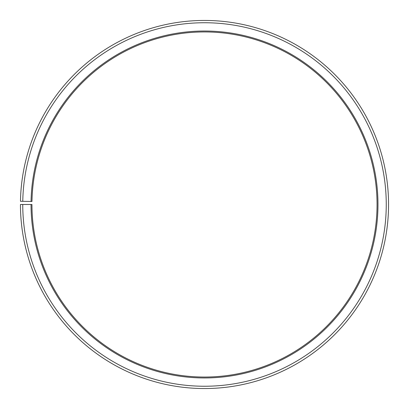 <?xml version="1.0" encoding="UTF-8"?>
<svg xmlns="http://www.w3.org/2000/svg" width="409" height="409" viewBox="0 0 409 409"><rect width="100%" height="100%" fill="white"/><g stroke="black" fill="none" stroke-linecap="round" stroke-linejoin="round"><path stroke-width="0.31" stroke-dasharray="2.04 1.53" d="M31.033 204.495A173.472 173.472 0 0 0 290.364 355.227A173.472 173.472 0 0 0 292.982 55.281A173.472 173.472 0 0 0 31.058 201.463L31.979 201.484A172.552 172.552 0 0 1 292.512 56.074A172.552 172.552 0 0 1 289.909 354.424A172.552 172.552 0 0 1 31.953 204.495L20.45 204.495A184.055 184.055 0 0 0 295.6 364.419A184.055 184.055 0 0 0 298.381 46.181A184.055 184.055 0 0 0 20.476 201.279L22.776 201.32A181.754 181.754 0 0 1 297.205 48.16A181.754 181.754 0 0 1 294.465 362.42A181.754 181.754 0 0 1 22.751 204.495M31.058 201.463L22.776 201.32"/><path stroke-width="0.61" d="M31.979 201.484A172.552 172.552 0 0 1 292.512 56.074A172.552 172.552 0 0 1 289.909 354.424A172.552 172.552 0 0 1 31.953 204.495L31.033 204.495A173.472 173.472 0 0 0 290.364 355.227A173.472 173.472 0 0 0 292.982 55.281A173.472 173.472 0 0 0 31.058 201.463L31.979 201.484M22.751 204.495A181.754 181.754 0 0 0 294.465 362.42A181.754 181.754 0 0 0 297.205 48.16A181.754 181.754 0 0 0 22.776 201.32L20.476 201.279A184.055 184.055 0 0 1 298.381 46.181A184.055 184.055 0 0 1 295.6 364.419A184.055 184.055 0 0 1 20.45 204.495L31.033 204.495M22.776 201.32L31.058 201.463"/></g></svg>
